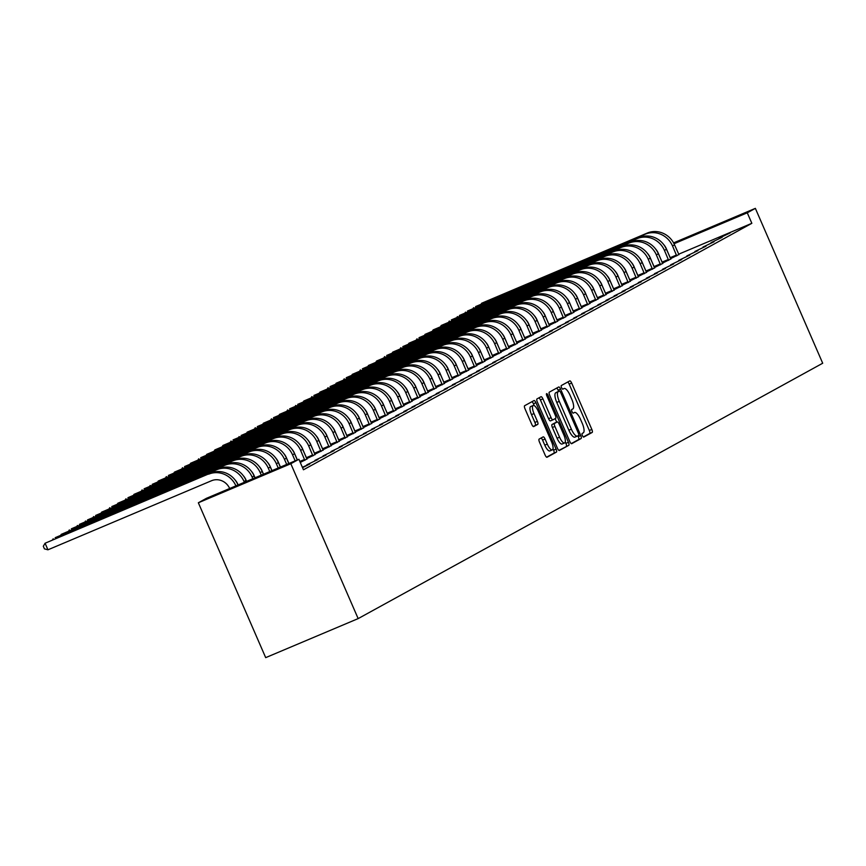 <?xml version="1.0" encoding="UTF-8"?>
<svg xmlns="http://www.w3.org/2000/svg" width="866" height="866" viewBox="0 0 866 866"><rect width="100%" height="100%" fill="white"/><g stroke="black" fill="none" stroke-linecap="round" stroke-linejoin="round"><path stroke-width="1.3" d="M582.396 435.576A1.97 0.628 67.1 0 0 583.716 437.092A1.97 0.628 67.1 0 0 583.727 437.081L592.16 432.448A2.815 0.898 67.1 0 0 591.835 429.428L571.668 383.053A2.815 0.898 67.1 0 0 569.785 380.899A2.815 0.898 67.1 0 0 569.752 380.91L561.32 385.543A1.97 0.628 67.1 0 0 561.558 387.654A1.97 0.628 67.1 0 0 562.878 389.159A1.97 0.628 67.1 0 0 562.889 389.159L563.982 388.553A8.996 2.879 67.1 0 1 564.069 388.509A8.996 2.879 67.1 0 1 570.109 395.405L571.787 399.269A8.996 2.879 67.1 0 1 572.837 408.914L571.744 409.51A1.97 0.628 67.1 0 0 571.971 411.621A1.97 0.628 67.1 0 0 573.292 413.125A1.97 0.628 67.1 0 0 573.314 413.114L574.407 412.519A8.996 2.879 67.1 0 1 574.494 412.476A8.996 2.879 67.1 0 1 580.523 419.371L582.212 423.236A8.996 2.879 67.1 0 1 583.251 432.87L582.168 433.476A1.97 0.628 67.1 0 0 582.396 435.576M539.15 439.084A2.815 0.898 67.1 0 0 539.475 442.093L545.136 455.105A2.815 0.898 67.1 0 0 547.02 457.259L556.416 452.095A2.815 0.898 67.1 0 0 556.091 449.086L535.924 402.701A2.815 0.898 67.1 0 0 534.03 400.547A2.815 0.898 67.1 0 0 534.008 400.568L524.644 405.71A2.815 0.898 67.1 0 0 524.969 408.73L531.8 424.437A2.815 0.898 67.1 0 0 533.694 426.592A2.815 0.898 67.1 0 0 533.716 426.581L537.721 424.383A2.815 0.898 67.1 0 0 537.396 421.363L534.008 413.569A7.523 2.414 67.1 0 1 533.207 405.483A7.523 2.414 67.1 0 1 538.251 411.242L551.534 441.768A7.523 2.414 67.1 0 1 552.335 449.865A7.523 2.414 67.1 0 1 547.28 444.106L545.071 439.019A2.815 0.898 67.1 0 0 543.188 436.865A2.815 0.898 67.1 0 0 543.155 436.875L539.15 439.084M298.9 459.283L290.814 463.721L198.346 502.767L206.433 498.318L298.9 459.283L303.457 469.783L751.84 223.309L747.271 212.809L674.029 243.736M290.814 463.721L358.156 618.605L822.7 363.233L755.358 208.36L747.271 212.809M569.817 441.541A2.815 0.898 67.1 0 0 571.701 443.695A2.815 0.898 67.1 0 0 571.733 443.673L581.097 438.532A2.815 0.898 67.1 0 0 580.761 435.522L560.605 389.137A2.815 0.898 67.1 0 0 558.711 386.983A2.815 0.898 67.1 0 0 558.689 386.994L549.325 392.146A2.815 0.898 67.1 0 0 549.65 395.156L569.817 441.541M568.756 445.319L559.393 450.461A2.815 0.898 67.1 0 0 559.393 450.461A2.815 0.898 67.1 0 1 557.477 448.317L537.31 401.943A2.815 0.898 67.1 0 1 536.985 398.934L540.99 396.725A2.815 0.898 67.1 0 1 541.012 396.715A2.815 0.898 67.1 0 1 542.906 398.869L551.079 417.672A2.815 0.898 67.1 0 0 552.973 419.826A2.815 0.898 67.1 0 0 552.995 419.815L555.658 418.354A2.815 0.898 67.1 0 0 555.322 415.344L546.814 395.762A1.97 0.628 67.1 0 1 546.608 393.64A1.97 0.628 67.1 0 1 547.929 395.145L568.432 442.299A2.815 0.898 67.1 0 1 568.756 445.319L558.927 450.396M198.346 502.767L265.689 657.64L358.156 618.605M317.919 459.521L306.824 464.825L317.919 459.521M334.092 450.634L322.996 455.938L334.092 450.634M350.265 441.747L339.169 447.051L350.265 441.747M366.437 432.859L355.331 438.164L366.437 432.859M306.78 458.666L315.062 454.542M382.599 423.972L371.503 429.276L382.599 423.972M322.942 449.768L331.223 445.654M398.771 415.074L387.676 420.378L398.771 415.074M339.115 440.881L347.396 436.767M414.944 406.186L403.837 411.491L414.944 406.186M355.287 431.993L363.568 427.88M431.106 397.299L420.01 402.603L431.106 397.299M371.46 423.106L379.741 418.992M447.278 388.412L436.183 393.716L447.278 388.412M387.622 414.219L395.903 410.105M463.451 379.525L452.355 384.829L463.451 379.525M403.794 405.331L412.075 401.218M479.623 370.637L468.517 375.941L479.623 370.637M419.967 396.444L428.248 392.33M495.785 361.75L484.689 367.054L495.785 361.75M436.128 387.557L444.41 383.443M511.958 352.863L500.862 358.167L511.958 352.863M452.301 378.669L460.582 374.545M528.13 343.975L517.024 349.279L528.13 343.975M468.474 369.771L476.755 365.658M544.292 335.077L533.196 340.381L544.292 335.077M484.646 360.884L492.927 356.77M560.464 326.19L549.369 331.494L560.464 326.19M500.808 351.997L509.089 347.883M576.637 317.302L565.541 322.607L576.637 317.302M516.98 343.109L525.261 338.996M592.809 308.415L581.703 313.719L592.809 308.415M533.153 334.222L541.434 330.108M608.971 299.528L597.876 304.832L608.971 299.528M549.315 325.335L557.596 321.221M625.144 290.64L614.048 295.945L625.144 290.64M565.487 316.447L573.768 312.334M641.316 281.753L630.21 287.057L641.316 281.753M581.66 307.56L589.941 303.446M657.478 272.866L646.382 278.17L657.478 272.866M597.832 298.673L606.113 294.548M673.651 263.978L662.555 269.283L673.651 263.978M613.994 289.785L622.275 285.661M689.823 255.08L678.727 260.395L689.823 255.08M630.167 280.887L638.448 276.774M705.996 246.193L694.889 251.497L705.996 246.193M646.339 272L654.62 267.886M722.157 237.306L711.062 242.61L722.157 237.306M662.501 263.112L670.782 258.999M751.84 223.309L678.663 254.203M670.587 258.674L678.868 254.55M730.244 232.867L719.148 238.172L730.244 232.867M654.425 267.562L662.707 263.448M714.071 241.755L702.976 247.059L714.071 241.755M638.253 276.449L646.534 272.335M697.909 250.642L686.803 255.946L697.909 250.642M622.08 285.336L630.361 281.223M681.737 259.529L670.641 264.834L681.737 259.529M605.908 294.224L614.189 290.11M665.564 268.417L654.469 273.721L665.564 268.417M589.746 303.111L598.027 298.997M649.403 277.304L638.296 282.608L649.403 277.304M573.573 311.998L581.855 307.885M633.23 286.191L622.134 291.496L633.23 286.191M557.401 320.885L565.682 316.772M617.057 295.079L605.962 300.383L617.057 295.079M541.239 329.784L549.52 325.659M600.885 303.977L589.789 309.281L600.885 303.977M525.067 338.671L533.348 334.547M584.723 312.864L573.617 318.168L584.723 312.864M508.894 347.558L517.175 343.445M568.551 321.751L557.455 327.056L568.551 321.751M492.722 356.446L501.003 352.332M552.378 330.639L541.282 335.943L552.378 330.639M476.56 365.333L484.841 361.219M536.216 339.526L525.11 344.83L536.216 339.526M460.387 374.22L468.668 370.107M520.044 348.413L508.948 353.718L520.044 348.413M444.215 383.108L452.496 378.994M503.871 357.301L492.776 362.605L503.871 357.301M428.053 391.995L436.334 387.881M487.699 366.188L476.603 371.492L487.699 366.188M411.88 400.882L420.162 396.769M471.537 375.075L460.431 380.38L471.537 375.075M395.708 409.77L403.989 405.656M455.364 383.974L444.269 389.278L455.364 383.974M379.535 418.668L387.816 414.543M439.192 392.861L428.096 398.165L439.192 392.861M363.374 427.555L371.655 423.442M423.03 401.748L411.924 407.052L423.03 401.748M347.201 436.442L355.482 432.329M406.858 410.636L395.762 415.94L406.858 410.636M331.029 445.33L339.31 441.216M390.685 419.523L379.589 424.827L390.685 419.523M314.867 454.217L323.148 450.103M374.513 428.41L363.417 433.714L374.513 428.41M300.264 462.444L306.975 458.991M358.351 437.298L347.244 442.602L358.351 437.298M342.178 446.185L331.083 451.489L342.178 446.185M326.006 455.072L314.91 460.376L326.006 455.072M302.537 467.662L309.844 463.96L302.375 467.272M755.358 208.36L673.575 242.891M583.338 436.984L589.659 433.498A2.815 0.898 67.1 0 0 589.335 430.489L569.168 384.103A2.815 0.898 67.1 0 0 567.717 382.036M558.624 391.4L558.105 390.198A2.815 0.898 67.1 0 0 556.643 388.12M571.268 443.608L578.596 439.582A2.815 0.898 67.1 0 0 578.272 436.572L577.936 435.804M578.65 435.403A1.97 0.628 67.1 0 0 578.423 433.292L560.724 392.579A1.97 0.628 67.1 0 0 559.404 391.075A1.97 0.628 67.1 0 0 559.382 391.086L558.234 391.713A8.996 2.879 67.1 0 0 559.274 401.359L571.376 429.19A8.996 2.879 67.1 0 0 577.416 436.074A8.996 2.879 67.1 0 0 577.503 436.031L578.65 435.403M556.925 392.125A1.97 0.628 67.1 0 0 556.903 392.136A1.97 0.628 67.1 0 0 556.881 392.136L559.382 391.086M577.33 436.107L575.002 437.092A8.996 2.879 67.1 0 1 574.916 437.135A8.996 2.879 67.1 0 1 568.875 430.24L556.773 402.419A8.996 2.879 67.1 0 1 555.734 392.774L559.404 391.075M552.941 419.837L550.495 420.876A2.815 0.898 67.1 0 1 550.473 420.887A2.815 0.898 67.1 0 1 548.579 418.733L540.406 399.919A2.815 0.898 67.1 0 0 538.944 397.851M555.171 418.624L556.719 422.175M565.282 441.887L565.931 443.36L568.432 442.299M559.566 437.189A7.523 2.414 67.1 0 0 564.621 442.959A7.523 2.414 67.1 0 0 563.809 434.862L559.133 424.102A2.815 0.898 67.1 0 0 557.249 421.948A2.815 0.898 67.1 0 0 557.228 421.959L554.565 423.42A2.815 0.898 67.1 0 0 554.889 426.44L559.566 437.189L557.065 438.25A7.523 2.414 67.1 0 0 562.121 444.009L564.621 442.959M554.781 422.998A2.815 0.898 67.1 0 0 554.749 423.009A2.815 0.898 67.1 0 0 554.727 423.019L557.228 421.959M557.065 438.25L552.389 427.49A2.815 0.898 67.1 0 1 552.064 424.481L554.727 423.019M566.256 446.369A2.815 0.898 67.1 0 0 565.931 443.36M552.335 449.865L549.834 450.926A7.523 2.414 67.1 0 1 544.79 445.156L542.571 440.069A2.815 0.898 67.1 0 0 541.12 438.001M533.207 405.483L530.706 406.533A7.523 2.414 67.1 0 0 531.508 414.63L534.008 413.569M533.261 426.516L535.22 425.433A2.815 0.898 67.1 0 0 534.896 422.424L531.508 414.63M534.225 405.624L533.424 403.762A2.815 0.898 67.1 0 0 531.962 401.683M546.587 457.183L553.915 453.156A2.815 0.898 67.1 0 0 553.591 450.136L553.006 448.794M670.446 258.425L666.279 248.596A14.321 13.553 -118.8 0 0 663.594 244.461M678.955 254.691L674.549 244.851A21.477 20.329 61.2 0 0 647.248 233.073L481.658 303.241L645.224 234.188A21.477 20.329 61.2 0 1 672.525 245.955L676.725 255.914M481.052 304.28L481.658 303.241L481.951 303.901M670.219 257.667L676.465 255.037M662.36 262.863L658.192 253.045A14.321 13.553 -118.8 0 0 655.519 248.899M670.869 259.129L666.463 249.289A21.477 20.329 61.2 0 0 639.162 237.522L475.596 306.575L637.138 238.626A21.477 20.329 61.2 0 1 664.438 250.404L668.639 260.352M472.966 308.718L473.572 307.69L473.864 308.339M662.133 262.117L668.39 259.475M654.274 267.313L650.106 257.483A14.321 13.553 -118.8 0 0 647.432 253.348M662.782 263.578L658.377 253.738A21.477 20.329 61.2 0 0 631.076 241.96L467.51 311.024L629.052 243.075A21.477 20.329 61.2 0 1 656.352 254.853L660.552 264.801M464.88 313.167L465.497 312.139L465.778 312.788M654.057 266.555L660.303 263.924M646.188 271.751L642.02 261.933A14.321 13.553 -118.8 0 0 639.346 257.787M654.696 268.016L650.29 258.176A21.477 20.329 61.2 0 0 622.99 246.409L459.424 315.462L620.965 247.514A21.477 20.329 61.2 0 1 648.266 259.291L652.477 269.25M456.793 317.606L457.41 316.577L457.692 317.227M645.971 271.004L652.217 268.363M638.101 276.2L633.934 266.371A14.321 13.553 -118.8 0 0 631.26 262.236M646.61 272.465L642.204 262.625A21.477 20.329 61.2 0 0 614.903 250.848L451.348 319.911L612.879 251.963A21.477 20.329 61.2 0 1 640.19 263.74L644.391 273.688M448.707 322.055L449.324 321.026L449.606 321.676M637.885 275.442L644.131 272.812M630.015 280.649L625.858 270.82A14.321 13.553 -118.8 0 0 623.174 266.674M638.523 276.914L634.118 267.074A21.477 20.329 61.2 0 0 606.817 255.297L441.238 325.464L604.804 256.412A21.477 20.329 61.2 0 1 632.104 268.179L636.304 278.138M440.621 326.493L441.238 325.464L441.519 326.125M629.798 279.891L636.045 277.25M621.929 285.087L617.772 275.258A14.321 13.553 -118.8 0 0 615.087 271.123M630.448 281.353L626.042 271.513A21.477 20.329 61.2 0 0 598.731 259.735L433.152 329.914L596.717 260.85A21.477 20.329 61.2 0 1 624.018 272.628L628.218 282.576M432.545 330.942L433.152 329.914L433.433 330.563M621.712 284.34L627.958 281.699M613.853 289.536L609.686 279.707A14.321 13.553 -118.8 0 0 607.001 275.561M622.362 285.802L617.956 275.962A21.477 20.329 61.2 0 0 590.655 264.184L425.065 334.352L588.631 265.299A21.477 20.329 61.2 0 1 615.932 277.066L620.132 287.025M424.459 335.391L425.065 334.352L425.358 335.012M613.626 288.779L619.872 286.137M605.767 293.975L601.599 284.156A14.321 13.553 -118.8 0 0 598.926 280.01M614.275 290.24L609.87 280.4A21.477 20.329 61.2 0 0 582.569 268.633L419.003 337.686L580.545 269.737A21.477 20.329 61.2 0 1 607.845 281.515L612.045 291.463M416.373 339.829L416.979 338.801L417.271 339.45M605.54 293.228L611.797 290.586M597.681 298.424L593.513 288.595A14.321 13.553 -118.8 0 0 590.839 284.449M606.189 294.689L601.783 284.849A21.477 20.329 61.2 0 0 574.483 273.071L408.904 343.239L572.458 274.186A21.477 20.329 61.2 0 1 599.759 285.953L603.959 295.912M408.287 344.278L408.904 343.239L409.185 343.899M597.464 297.666L603.71 295.035M589.594 302.862L585.427 293.044A14.321 13.553 -118.8 0 0 582.753 288.898M598.103 299.127L593.697 289.287A21.477 20.329 61.2 0 0 566.396 277.521L402.831 346.573L564.372 278.625A21.477 20.329 61.2 0 1 591.673 290.402L595.884 300.35M400.2 348.717L400.817 347.688L401.099 348.338M589.378 302.115L595.624 299.474M581.508 307.311L577.341 297.482A14.321 13.553 -118.8 0 0 574.667 293.347M590.017 303.576L585.611 293.736A21.477 20.329 61.2 0 0 558.31 281.959L392.731 352.126L556.286 283.074A21.477 20.329 61.2 0 1 583.597 294.851L587.798 304.8M392.114 353.166L392.731 352.126L393.012 352.787M581.292 306.553L587.538 303.923M573.422 311.749L569.265 301.931A14.321 13.553 -118.8 0 0 566.581 297.785M581.93 308.015L577.525 298.175A21.477 20.329 61.2 0 0 550.224 286.408L386.669 355.461L548.21 287.512A21.477 20.329 61.2 0 1 575.511 299.29L579.711 309.249M384.028 357.604L384.645 356.575L384.926 357.225M573.205 311.002L579.451 308.361M565.336 316.198L561.179 306.369A14.321 13.553 -118.8 0 0 558.494 302.234M573.855 312.464L569.449 302.624A21.477 20.329 61.2 0 0 542.138 290.846L376.558 361.025L540.124 291.961A21.477 20.329 61.2 0 1 567.425 303.739L571.625 313.687M375.952 362.053L376.558 361.025L376.84 361.674M565.119 315.44L571.365 312.81M557.26 320.647L553.093 310.818A14.321 13.553 -118.8 0 0 550.408 306.672M565.769 316.913L561.363 307.073A21.477 20.329 61.2 0 0 534.062 295.295L368.472 365.463L532.038 296.41A21.477 20.329 61.2 0 1 559.339 308.177L563.539 318.136M367.866 366.491L368.472 365.463L368.764 366.112M557.033 319.89L563.279 317.248M549.174 325.086L545.006 315.256A14.321 13.553 -118.8 0 0 542.332 311.121M557.682 321.351L553.277 311.511A21.477 20.329 61.2 0 0 525.976 299.733L362.41 368.797L523.952 300.848A21.477 20.329 61.2 0 1 551.252 312.626L555.452 322.574M359.78 370.94L360.386 369.912L360.678 370.561M548.947 324.339L555.203 321.697M541.088 329.535L536.92 319.706A14.321 13.553 -118.8 0 0 534.246 315.56M549.596 325.8L545.19 315.96A21.477 20.329 61.2 0 0 517.89 304.183L352.31 374.35L515.865 305.297A21.477 20.329 61.2 0 1 543.166 317.064L547.366 327.023M351.693 375.389L352.31 374.35L352.592 375.01M540.871 328.777L547.117 326.136M533.001 333.973L528.834 324.155A14.321 13.553 -118.8 0 0 526.16 320.009M541.51 330.238L537.104 320.398A21.477 20.329 61.2 0 0 509.803 308.632L346.238 377.684L507.779 309.736A21.477 20.329 61.2 0 1 535.08 321.513L539.291 331.462M343.607 379.828L344.224 378.799L344.506 379.449M532.785 333.226L539.031 330.585M524.915 338.422L520.747 328.593A14.321 13.553 -118.8 0 0 518.074 324.447M533.424 334.687L529.018 324.847A21.477 20.329 61.2 0 0 501.717 313.07L336.138 383.237L499.693 314.185A21.477 20.329 61.2 0 1 527.004 325.952L531.204 335.911M335.521 384.277L336.138 383.237L336.419 383.898M524.699 337.664L530.945 335.034M516.829 342.86L512.672 333.042A14.321 13.553 -118.8 0 0 509.987 328.896M525.337 339.126L520.931 329.286A21.477 20.329 61.2 0 0 493.631 317.519L330.076 386.572L491.617 318.623A21.477 20.329 61.2 0 1 518.918 330.401L523.118 340.349M327.435 388.715L328.052 387.687L328.333 388.336M516.612 342.113L522.858 339.472M508.743 347.309L504.586 337.48A14.321 13.553 -118.8 0 0 501.901 333.345M517.262 343.575L512.856 333.735A21.477 20.329 61.2 0 0 485.545 321.957L319.965 392.125L483.531 323.072A21.477 20.329 61.2 0 1 510.832 334.85L515.032 344.798M319.359 393.164L319.965 392.125L320.247 392.785M508.526 346.552L514.772 343.921M500.667 351.748L496.499 341.929A14.321 13.553 -118.8 0 0 493.815 337.783M509.176 348.013L504.77 338.173A21.477 20.329 61.2 0 0 477.469 326.406L313.903 395.459L475.445 327.51A21.477 20.329 61.2 0 1 502.745 339.288L506.946 349.236M311.273 397.602L311.879 396.574L312.171 397.223M500.44 351.001L506.686 348.359M492.581 356.197L488.413 346.368A14.321 13.553 -118.8 0 0 485.739 342.232M501.089 352.462L496.683 342.622A21.477 20.329 61.2 0 0 469.383 330.844L303.793 401.023L467.359 331.959A21.477 20.329 61.2 0 1 494.659 343.737L498.859 353.685M303.187 402.051L303.793 401.023L304.085 401.672M492.353 355.439L498.61 352.808M484.495 360.646L480.327 350.817A14.321 13.553 -118.8 0 0 477.653 346.671M493.003 356.911L488.597 347.071A21.477 20.329 61.2 0 0 461.297 335.294L297.731 404.346L459.272 336.409A21.477 20.329 61.2 0 1 486.573 348.175L490.773 358.134M295.1 406.49L295.717 405.461L295.999 406.111M484.278 359.888L490.524 357.247M476.408 365.084L472.241 355.255A14.321 13.553 -118.8 0 0 469.567 351.12M484.917 361.349L480.511 351.509A21.477 20.329 61.2 0 0 453.21 339.732L289.645 408.795L451.186 340.847A21.477 20.329 61.2 0 1 478.487 352.624L482.698 362.573M287.014 410.939L287.631 409.91L287.913 410.56M476.192 364.337L482.438 361.696M468.322 369.533L464.154 359.704A14.321 13.553 -118.8 0 0 461.481 355.558M476.83 365.798L472.425 355.958A21.477 20.329 61.2 0 0 445.124 344.181L279.545 414.349L443.1 345.296A21.477 20.329 61.2 0 1 470.411 357.063L474.611 367.022M278.928 415.388L279.545 414.349L279.826 415.009M468.105 368.775L474.351 366.134M460.236 373.971L456.079 364.153A14.321 13.553 -118.8 0 0 453.394 360.007M468.744 370.237L464.338 360.397A21.477 20.329 61.2 0 0 437.038 348.63L273.483 417.683L435.024 349.734A21.477 20.329 61.2 0 1 462.325 361.512L466.525 371.46M270.841 419.826L271.459 418.798L271.74 419.447M460.019 373.224L466.265 370.583M452.149 378.42L447.993 368.591A14.321 13.553 -118.8 0 0 445.308 364.445M460.669 374.686L456.263 364.846A21.477 20.329 61.2 0 0 428.951 353.068L263.372 423.236L426.938 354.183A21.477 20.329 61.2 0 1 454.239 365.95L458.439 375.909M262.766 424.275L263.372 423.236L263.654 423.896M451.933 377.663L458.179 375.021M444.074 382.859L439.906 373.04A14.321 13.553 -118.8 0 0 437.222 368.894M452.582 379.124L448.177 369.284A21.477 20.329 61.2 0 0 420.876 357.517L257.31 426.57L418.852 358.621A21.477 20.329 61.2 0 1 446.152 370.399L450.352 380.347M254.68 428.713L255.286 427.685L255.578 428.334M443.847 382.112L450.093 379.47M435.988 387.308L431.82 377.479A14.321 13.553 -118.8 0 0 429.146 373.343M444.496 383.573L440.09 373.733A21.477 20.329 61.2 0 0 412.79 361.956L247.2 432.123L410.765 363.07A21.477 20.329 61.2 0 1 438.066 374.848L442.266 384.796M246.594 433.162L247.2 432.123L247.492 432.784M435.76 386.55L442.017 383.919M427.901 391.746L423.734 381.928A14.321 13.553 -118.8 0 0 421.06 377.782M436.41 388.011L432.004 378.171A21.477 20.329 61.2 0 0 404.703 366.405L241.138 435.457L402.679 367.509A21.477 20.329 61.2 0 1 429.98 379.286L434.18 389.235M238.507 437.601L239.124 436.572L239.406 437.222M427.685 390.999L433.931 388.358M419.815 396.195L415.648 386.366A14.321 13.553 -118.8 0 0 412.974 382.231M428.324 392.46L423.918 382.62A21.477 20.329 61.2 0 0 396.617 370.843L233.051 439.906L394.593 371.958A21.477 20.329 61.2 0 1 421.894 383.735L426.104 393.684M230.421 442.05L231.038 441.021L231.319 441.671M419.599 395.437L425.845 392.807M411.729 400.644L407.561 390.815A14.321 13.553 -118.8 0 0 404.887 386.669M420.237 396.909L415.832 387.07A21.477 20.329 61.2 0 0 388.531 375.292L222.952 445.46L386.507 376.407A21.477 20.329 61.2 0 1 413.818 388.174L418.018 398.133M222.335 446.488L222.952 445.46L223.233 446.109M411.512 399.886L417.758 397.245M403.643 405.082L399.486 395.253A14.321 13.553 -118.8 0 0 396.801 391.118M412.151 401.348L407.745 391.508A21.477 20.329 61.2 0 0 380.445 379.73L214.865 449.909L378.431 380.845A21.477 20.329 61.2 0 1 405.732 392.623L409.932 402.571M214.248 450.937L214.865 449.909L215.147 450.558M403.426 404.325L409.672 401.694M395.556 409.531L391.4 399.702A14.321 13.553 -118.8 0 0 388.715 395.556M404.076 405.797L399.67 395.957A21.477 20.329 61.2 0 0 372.358 384.179L206.779 454.347L370.345 385.294A21.477 20.329 61.2 0 1 397.646 397.061L401.846 407.02M206.173 455.386L206.779 454.347L207.061 455.007M395.34 408.774L401.586 406.132M387.481 413.97L383.313 404.151A14.321 13.553 -118.8 0 0 380.629 400.005M395.989 410.235L391.584 400.395A21.477 20.329 61.2 0 0 364.283 388.628L200.717 457.681L362.259 389.732A21.477 20.329 61.2 0 1 389.559 401.51L393.759 411.458M198.087 459.824L198.693 458.796L198.985 459.445M387.254 413.223L393.5 410.581M379.395 418.419L375.227 408.59A14.321 13.553 -118.8 0 0 372.553 404.444M387.903 414.684L383.497 404.844A21.477 20.329 61.2 0 0 356.197 393.067L190.607 463.234L354.172 394.182A21.477 20.329 61.2 0 1 381.473 405.948L385.673 415.907M190 464.273L190.607 463.234L190.899 463.895M379.167 417.661L385.424 415.02M371.308 422.857L367.141 413.039A14.321 13.553 -118.8 0 0 364.467 408.893M379.817 419.122L375.411 409.282A21.477 20.329 61.2 0 0 348.11 397.516L184.545 466.568L346.086 398.62A21.477 20.329 61.2 0 1 373.387 410.397L377.587 420.346M181.914 468.712L182.531 467.683L182.813 468.333M371.092 422.11L377.338 419.469M363.222 427.306L359.054 417.477A14.321 13.553 -118.8 0 0 356.381 413.342M371.731 423.571L367.325 413.731A21.477 20.329 61.2 0 0 340.024 401.954L174.445 472.122L338 403.069A21.477 20.329 61.2 0 1 365.3 414.836L369.511 424.795M173.828 473.161L174.445 472.122L174.726 472.782M363.006 426.548L369.252 423.918M355.136 431.744L350.968 421.926A14.321 13.553 -118.8 0 0 348.294 417.78M363.644 428.01L359.238 418.17A21.477 20.329 61.2 0 0 331.938 406.403L168.383 475.456L329.914 407.507A21.477 20.329 61.2 0 1 357.225 419.285L361.425 429.233M165.742 477.599L166.359 476.571L166.64 477.22M354.919 430.997L361.165 428.356M347.05 436.193L342.893 426.364A14.321 13.553 -118.8 0 0 340.208 422.229M355.558 432.459L351.152 422.619A21.477 20.329 61.2 0 0 323.852 410.841L158.272 481.02L321.838 411.956A21.477 20.329 61.2 0 1 349.139 423.734L353.339 433.682M157.655 482.048L158.272 481.02L158.554 481.669M346.833 435.436L353.079 432.805M338.963 440.642L334.806 430.813A14.321 13.553 -118.8 0 0 332.122 426.667M347.483 436.908L343.077 427.068A21.477 20.329 61.2 0 0 315.765 415.29L152.21 484.343L313.752 416.394A21.477 20.329 61.2 0 1 341.052 428.172L345.253 438.131M149.58 486.486L150.186 485.458L150.468 486.107M338.747 439.885L344.993 437.243M330.888 445.081L326.72 435.252A14.321 13.553 -118.8 0 0 324.036 431.116M339.396 441.346L334.99 431.506A21.477 20.329 61.2 0 0 307.69 419.729L144.124 488.792L305.666 420.844A21.477 20.329 61.2 0 1 332.966 432.621L337.166 442.569M141.494 490.935L142.1 489.907L142.392 490.557M330.66 444.323L336.906 441.692M322.801 449.53L318.634 439.701A14.321 13.553 -118.8 0 0 315.96 435.555M331.31 445.795L326.904 435.955A21.477 20.329 61.2 0 0 299.604 424.178L134.013 494.345L297.579 425.293A21.477 20.329 61.2 0 1 324.88 437.059L329.08 447.018M133.407 495.384L134.013 494.345L134.306 495.006M322.574 448.772L328.831 446.131M314.715 453.968L310.548 444.139A14.321 13.553 -118.8 0 0 307.874 440.004M323.224 450.233L318.818 440.393A21.477 20.329 61.2 0 0 291.517 428.627L127.952 497.679L289.493 429.731A21.477 20.329 61.2 0 1 316.794 441.508L320.994 451.457M125.321 499.823L125.938 498.794L126.219 499.444M314.499 453.221L320.745 450.58M306.629 458.417L302.461 448.588A14.321 13.553 -118.8 0 0 299.788 444.442M315.137 454.682L310.732 444.843A21.477 20.329 61.2 0 0 283.431 433.065L117.852 503.233L281.407 434.18A21.477 20.329 61.2 0 1 308.707 445.947L312.918 455.906M117.235 504.272L117.852 503.233L118.133 503.893M306.412 457.659L312.658 455.018M297.374 459.922L294.375 453.037A14.321 13.553 -118.8 0 0 291.701 448.891M307.051 459.121L302.645 449.281A21.477 20.329 61.2 0 0 275.345 437.514L111.79 506.567L273.32 438.618A21.477 20.329 61.2 0 1 300.632 450.396L304.832 460.344M109.148 508.71L109.766 507.682L110.047 508.331M299.842 461.459L304.572 459.467M288.908 463.494L286.3 457.475A14.321 13.553 -118.8 0 0 283.615 453.34M297.276 459.965L294.559 453.73A21.477 20.329 61.2 0 0 267.258 441.952L101.679 512.12L265.245 443.067A21.477 20.329 61.2 0 1 292.546 454.834L295.165 460.853M101.062 513.159L101.679 512.12L101.961 512.78M280.454 467.066L278.213 461.924A14.321 13.553 -118.8 0 0 275.529 457.778M288.811 463.537L286.484 458.168A21.477 20.329 61.2 0 0 259.172 446.401L95.617 515.454L257.159 447.505A21.477 20.329 61.2 0 1 284.459 459.283L286.7 464.436M92.987 517.597L93.593 516.569L93.874 517.219M271.989 470.639L270.127 466.363A14.321 13.553 -118.8 0 0 267.442 462.228M280.346 467.11L278.397 462.617A21.477 20.329 61.2 0 0 251.097 450.84L87.531 519.903L249.072 451.955A21.477 20.329 61.2 0 1 276.373 463.732L278.235 468.008M84.9 522.046L85.507 521.018L85.799 521.668M263.524 474.211L262.041 470.812A14.321 13.553 -118.8 0 0 259.367 466.666M271.881 470.682L270.311 467.055A21.477 20.329 61.2 0 0 243.01 455.289L79.445 524.341L240.986 456.393A21.477 20.329 61.2 0 1 268.287 468.17L269.77 471.58M76.814 526.485L77.42 525.456L77.713 526.106M255.059 477.794L253.954 475.25A14.321 13.553 -118.8 0 0 251.281 471.115M263.426 474.254L262.225 471.505A21.477 20.329 61.2 0 0 234.924 459.727L71.358 528.79L232.9 460.842A21.477 20.329 61.2 0 1 260.201 472.62L261.305 475.153M68.728 530.934L69.345 529.905L69.626 530.555M246.594 481.366L245.868 479.699A14.321 13.553 -118.8 0 0 243.194 475.553M254.961 477.826L254.139 475.954A21.477 20.329 61.2 0 0 226.838 464.176L61.259 534.344L224.814 465.291A21.477 20.329 61.2 0 1 252.114 477.058L252.84 478.725M60.642 535.372L61.259 534.344L61.54 535.004M238.128 484.938L237.782 484.137A14.321 13.553 -118.8 0 0 235.108 480.002M246.496 481.409L246.052 480.392A21.477 20.329 61.2 0 0 218.752 468.614L55.197 537.678L216.727 469.729A21.477 20.329 61.2 0 1 244.039 481.507L244.385 482.297M52.555 539.821L53.172 538.793L53.454 539.442M210.665 473.063L45.086 543.231L210.665 473.063A21.477 20.329 61.2 0 1 237.966 484.841L238.031 484.982M229.674 488.511A14.321 13.553 -118.8 0 0 211.499 480.738L47.944 549.802L44.437 548.871L43.3 546.24L45.086 543.231L47.944 549.802M208.652 474.178A21.477 20.329 61.2 0 1 235.92 485.869M562.619 389.137L563.982 388.553M569.168 384.103L571.668 383.053M589.335 430.489L591.835 429.428M589.659 433.498L592.16 432.448M558.105 390.198L560.605 389.137M578.272 436.572L580.761 435.522M578.596 439.582L581.097 438.532M555.734 392.774L558.234 391.713M556.773 402.419L559.274 401.359M568.875 430.24L571.376 429.19M540.406 399.919L542.906 398.869M548.579 418.733L551.079 417.672M546.76 395.643L547.929 395.145M552.064 424.481L554.565 423.42M552.389 427.49L554.889 426.44M542.571 440.069L545.071 439.019M544.79 445.156L547.28 444.106M534.896 422.424L537.396 421.363M535.22 425.433L537.721 424.383M533.424 403.762L535.924 402.701M553.591 450.136L556.091 449.086M553.915 453.156L556.416 452.095M674.549 244.851L672.525 245.955M647.248 233.073L645.224 234.188M666.463 249.289L664.438 250.404M639.162 237.522L637.138 238.626M658.377 253.738L656.352 254.853M631.076 241.96L629.052 243.075M650.29 258.176L648.266 259.291M622.99 246.409L620.965 247.514M642.204 262.625L640.19 263.74M614.903 250.848L612.879 251.963M634.118 267.074L632.104 268.179M606.817 255.297L604.804 256.412M626.042 271.513L624.018 272.628M598.731 259.735L596.717 260.85M617.956 275.962L615.932 277.066M590.655 264.184L588.631 265.299M609.87 280.4L607.845 281.515M582.569 268.633L580.545 269.737M601.783 284.849L599.759 285.953M574.483 273.071L572.458 274.186M593.697 289.287L591.673 290.402M566.396 277.521L564.372 278.625M585.611 293.736L583.597 294.851M558.31 281.959L556.286 283.074M577.525 298.175L575.511 299.29M550.224 286.408L548.21 287.512M569.449 302.624L567.425 303.739M542.138 290.846L540.124 291.961M561.363 307.073L559.339 308.177M534.062 295.295L532.038 296.41M553.277 311.511L551.252 312.626M525.976 299.733L523.952 300.848M545.19 315.96L543.166 317.064M517.89 304.183L515.865 305.297M537.104 320.398L535.08 321.513M509.803 308.632L507.779 309.736M529.018 324.847L527.004 325.952M501.717 313.07L499.693 314.185M520.931 329.286L518.918 330.401M493.631 317.519L491.617 318.623M512.856 333.735L510.832 334.85M485.545 321.957L483.531 323.072M504.77 338.173L502.745 339.288M477.469 326.406L475.445 327.51M496.683 342.622L494.659 343.737M469.383 330.844L467.359 331.959M488.597 347.071L486.573 348.175M461.297 335.294L459.272 336.409M480.511 351.509L478.487 352.624M453.21 339.732L451.186 340.847M472.425 355.958L470.411 357.063M445.124 344.181L443.1 345.296M464.338 360.397L462.325 361.512M437.038 348.63L435.024 349.734M456.263 364.846L454.239 365.95M428.951 353.068L426.938 354.183M448.177 369.284L446.152 370.399M420.876 357.517L418.852 358.621M440.09 373.733L438.066 374.848M412.79 361.956L410.765 363.07M432.004 378.171L429.98 379.286M404.703 366.405L402.679 367.509M423.918 382.62L421.894 383.735M396.617 370.843L394.593 371.958M415.832 387.07L413.818 388.174M388.531 375.292L386.507 376.407M407.745 391.508L405.732 392.623M380.445 379.73L378.431 380.845M399.67 395.957L397.646 397.061M372.358 384.179L370.345 385.294M391.584 400.395L389.559 401.51M364.283 388.628L362.259 389.732M383.497 404.844L381.473 405.948M356.197 393.067L354.172 394.182M375.411 409.282L373.387 410.397M348.11 397.516L346.086 398.62M367.325 413.731L365.3 414.836M340.024 401.954L338 403.069M359.238 418.17L357.225 419.285M331.938 406.403L329.914 407.507M351.152 422.619L349.139 423.734M323.852 410.841L321.838 411.956M343.077 427.068L341.052 428.172M315.765 415.29L313.752 416.394M334.99 431.506L332.966 432.621M307.69 419.729L305.666 420.844M326.904 435.955L324.88 437.059M299.604 424.178L297.579 425.293M318.818 440.393L316.794 441.508M291.517 428.627L289.493 429.731M310.732 444.843L308.707 445.947M283.431 433.065L281.407 434.18M302.645 449.281L300.632 450.396M275.345 437.514L273.32 438.618M294.559 453.73L292.546 454.834M267.258 441.952L265.245 443.067M286.484 458.168L284.459 459.283M259.172 446.401L257.159 447.505M278.397 462.617L276.373 463.732M251.097 450.84L249.072 451.955M270.311 467.055L268.287 468.17M243.01 455.289L240.986 456.393M262.225 471.505L260.201 472.62M234.924 459.727L232.9 460.842M254.139 475.954L252.114 477.058M226.838 464.176L224.814 465.291M246.052 480.392L244.039 481.507M218.752 468.614L216.727 469.729M237.966 484.841L236.667 485.555M562.608 389.126L564.069 388.509M574.916 437.135L577.416 436.074M550.473 420.887L552.973 419.826M554.749 423.009L557.249 421.948"/></g></svg>
